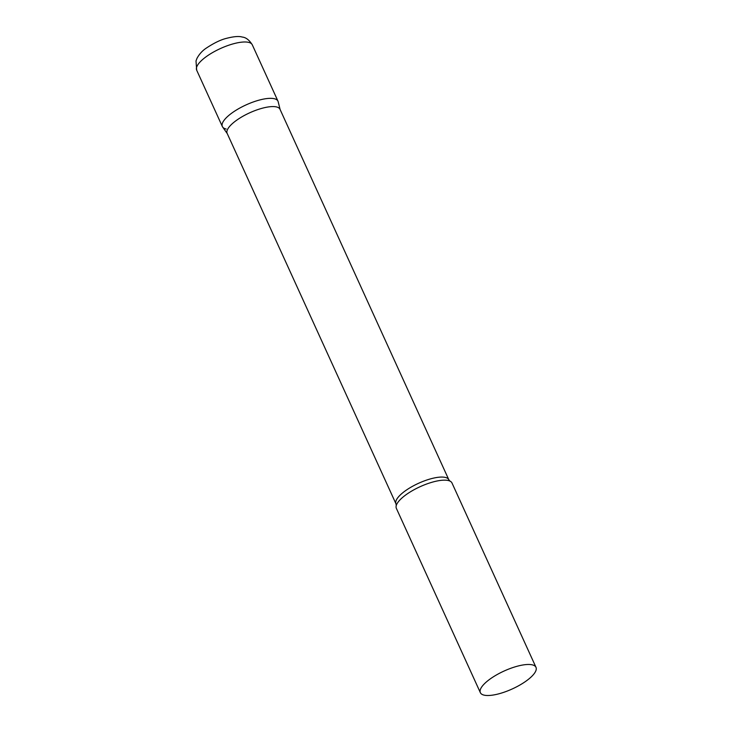 <?xml version="1.0" encoding="UTF-8"?>
<svg xmlns="http://www.w3.org/2000/svg" width="732" height="732" viewBox="0 0 732 732"><rect width="100%" height="100%" fill="white"/><g stroke="black" fill="none" stroke-linecap="round" stroke-linejoin="round"><path stroke-width="1.1" d="M226.188 129.033A30.57 9.845 -24.5 0 1 222.354 126.535A30.57 9.845 -24.5 0 1 240.599 107.613A30.57 9.845 -24.5 0 1 274.152 98.683A30.57 9.845 -24.5 0 1 277.986 101.181L252.302 44.835C249.237 39.967 245.879 37.378 242.237 37.058C239.025 36.024 233.718 36.472 226.325 38.384C220.607 39.793 213.835 43.097 206.021 48.294C202.279 50.819 199.269 54.168 196.981 58.34L196.011 60.939L196.679 70.181A30.57 9.845 -24.5 0 1 214.924 51.267A30.57 9.845 -24.5 0 1 248.477 42.328A30.57 9.845 -24.5 0 1 252.302 44.835M395.994 503.854A29.042 9.351 155.5 0 1 408.483 488.702A29.042 9.351 155.5 0 1 448.835 479.762L279.999 109.278A29.042 9.351 155.5 0 0 239.638 118.218A29.042 9.351 155.5 0 0 227.149 133.37L395.994 503.854L396.259 505.547M280.118 109.535L278.178 101.739A30.57 9.845 155.5 0 0 235.503 110.587A30.57 9.845 155.5 0 0 222.656 127.048L227.268 133.617M535.989 667.319L451.992 482.992A30.57 9.845 155.5 0 0 449.942 481.089A30.57 9.845 155.5 0 0 409.508 492.398A30.57 9.845 155.5 0 0 396.268 505.547A30.57 9.845 155.5 0 0 396.36 508.347L480.357 692.664A30.57 9.845 155.5 0 0 522.84 683.258A30.57 9.845 155.5 0 0 535.989 667.319A30.57 9.845 155.5 0 0 493.505 676.725A30.57 9.845 155.5 0 0 480.357 692.664M222.354 126.535L196.679 70.181M448.835 479.762L449.942 481.089"/></g></svg>
